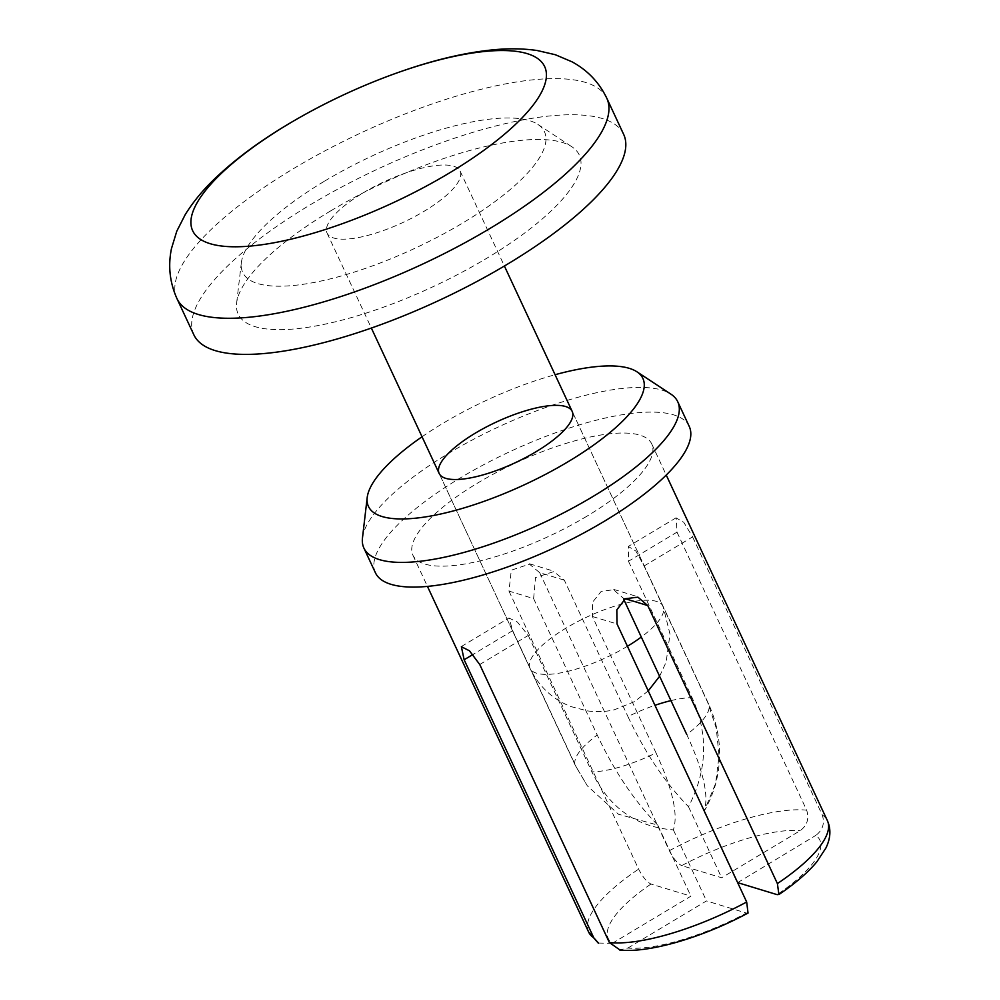 <?xml version="1.0" encoding="UTF-8"?>
<svg xmlns="http://www.w3.org/2000/svg" width="1000" height="1000" viewBox="0 0 1000 1000"><rect width="100%" height="100%" fill="white"/><g stroke="black" fill="none" stroke-linecap="round" stroke-linejoin="round"><path stroke-width="0.75" stroke-dasharray="5 3.75" d="M625.325 598.737L623.125 598.062L613.513 589.738L601.213 591.35L592.413 602.413L592.4 616.487L656.012 752.9A73.4 22.438 155 0 1 591.862 771.838C609.188 807.8 636.35 827.15 673.363 829.862C678.413 814.675 672.625 789.025 656.012 752.9M623.125 598.062L623.9 599.712M644.075 565.988L692.6 536.9L683.763 522.3L676.188 517.95L677 532.15L628.475 561.25L628.45 546.562L635.837 551.025L644.075 565.988L707.688 702.4A73.4 22.438 155 0 1 708.5 703.725A73.4 22.438 155 0 1 686.737 734.475C703.413 770.638 709.2 796.3 704.087 811.45L715.612 783.475L719.062 755.788L716.25 728.125L707.688 702.4M628.475 561.25L692.087 697.65C708.562 734.137 707.362 770.487 688.5 806.7C665.288 782.925 645.1 752.887 627.95 716.587A73.4 22.438 155 0 1 654.963 705.312M564.338 580.175L539.7 572.688L529.438 564.163L511.3 570.175L508.975 591.1L533.612 598.6L535.55 577.55L553.837 571.587L564.338 580.175L627.95 716.587M533.612 598.6L597.225 735.013C614.325 771.3 634.513 801.338 657.775 825.113L618.488 814.262L587.337 785.825L576.275 767.087A73.4 22.438 155 0 1 575.462 765.763A73.4 22.438 155 0 1 597.225 735.013M479.738 664.513L528.25 635.425L517.375 622.038L509.1 618.112L512.663 630.675L576.275 767.087M528.25 635.425L591.862 771.838M586.912 516.2A131.738 40.275 155 0 1 412.938 555.275A131.738 40.275 155 0 1 515.312 463.1A131.738 40.275 155 0 1 651.725 443.925A131.738 40.275 155 0 1 586.912 516.2M692.6 536.9L822.25 814.925C824.925 823.213 822.8 830.025 815.863 835.362A116.675 35.663 155 0 1 777.15 894.65M677 532.15L806.65 810.175C809.388 818.487 807.262 825.3 800.275 830.625L721.637 877.763L681.712 865.612A116.675 35.663 155 0 1 800.275 830.625M539.7 572.688L669.35 850.7C673.413 858.575 677.537 863.55 681.712 865.612M508.975 591.1L638.625 869.125C642.712 877.025 646.838 882 650.987 884.038L690.913 896.175L612.275 943.325A116.675 35.663 155 0 1 650.987 884.038M598.462 943.062L612.275 943.325M748.025 912.938L746.425 913.075A116.675 35.663 155 0 1 627.863 948.062L619.7 949.788M627.863 948.062L706.5 900.925L746.425 913.075M737.65 882.638L815.863 835.362M422.05 436.763A151.412 46.288 155 0 1 555.075 374.725M362.475 537.925A173.137 52.925 155 0 1 498.45 426.938A173.137 52.925 155 0 1 670.863 394.113M375.412 572.762A173.137 52.925 155 0 1 509.963 451.625A173.137 52.925 155 0 1 689.237 426.425M657.775 825.113L690.913 896.175M673.363 829.862L706.5 900.925M704.087 811.45L737.225 882.513M688.5 806.7L721.637 877.763M363.188 192.838A73.4 22.438 155 0 1 460.112 171.075A73.4 22.438 155 0 1 403.075 222.425A73.4 22.438 155 0 1 327.075 233.1A73.4 22.438 155 0 1 363.188 192.838M324.625 181.1A166.462 50.888 155 0 1 537.863 124.412A166.462 50.888 155 0 1 415.1 248.212A166.462 50.888 155 0 1 241.363 262.675A166.462 50.888 155 0 1 324.625 181.1M193.837 334.775A237.125 72.487 155 0 1 310.487 204.675A237.125 72.487 155 0 1 623.65 134.35M330.763 210.837A188.188 57.525 155 0 1 571.838 146.75A188.188 57.525 155 0 1 433.05 286.7A188.188 57.525 155 0 1 236.625 303.062A188.188 57.525 155 0 1 330.763 210.837M670.95 700.625A73.4 22.438 155 0 1 692.087 697.65M822.25 814.925A131.738 40.275 155 0 1 827.4 820.675M669.35 850.7A131.738 40.275 155 0 1 806.65 810.175M588.625 932.025A131.738 40.275 155 0 1 638.625 869.125M512.663 630.675L473 654.45M592.4 616.487L617.038 623.975M627.425 646.275A73.4 22.438 155 0 1 626.95 646.562A73.4 22.438 155 0 1 530.025 668.325A73.4 22.438 155 0 1 566.125 628.05A73.4 22.438 155 0 1 663.062 606.287A73.4 22.438 155 0 1 641.3 637.038M176.988 298.663A237.125 72.487 155 0 1 293.637 168.55A237.125 72.487 155 0 1 606.8 98.238M648.238 690.9L634.475 701.65L614.513 709.725C606.4 711.725 597.438 712.125 587.638 710.938L570.8 706.55C552.487 699.212 538.9 686.475 530.025 668.325L439.15 473.45L575.462 765.763L587.337 785.825M659.6 676.287L666.137 662.1L670 634.087L663.062 606.287L572.188 411.413L708.5 703.725C720.675 730.913 722.837 758.438 714.975 786.3L710.938 797.775L705.375 809.25M412.938 555.275L427.45 586.4M651.725 443.925L666.237 475.05M676.1 517.8L628.362 546.413M613.75 589.425L638.15 596.85M461.287 646.575L509.012 617.962M529.538 563.8L553.95 571.225M327.075 233.1L371.35 328.05M460.112 171.075L504.387 266.012M241.363 262.675L236.625 303.062M537.863 124.412L571.838 146.75"/><path stroke-width="1.5" d="M536.087 451.688A73.4 22.438 155 0 1 439.15 473.45A73.4 22.438 155 0 1 496.188 422.1A73.4 22.438 155 0 1 572.188 411.413A73.4 22.438 155 0 1 536.087 451.688M623.9 599.712L686.737 734.475M748.025 912.938L746.675 902L617.038 623.975L616.825 609.85L625.388 598.7L637.925 597.175L647.763 605.562L777.4 883.587L778.888 894.45L777.15 894.65L737.65 882.638M473 654.45L464.137 659.762L593.775 937.788L598.462 943.062M464.137 659.762L461.375 646.725L469.45 650.788L479.738 664.513L609.375 942.525L619.7 949.788M555.075 374.725A151.412 46.288 155 0 1 636.888 371.775A151.412 46.288 155 0 1 568.413 461.525A151.412 46.288 155 0 1 367.2 497.537A151.412 46.288 155 0 1 422.05 436.763M636.888 371.775L670.863 394.113A173.137 52.925 155 0 1 677.738 401.737A173.137 52.925 155 0 1 592.562 496.737A173.137 52.925 155 0 1 363.9 548.088A173.137 52.925 155 0 1 362.475 537.925L367.2 497.537M677.738 401.737L689.237 426.425A173.137 52.925 155 0 1 604.075 521.425A173.137 52.925 155 0 1 375.412 572.762L363.9 548.088M606.8 98.238L623.65 134.35A237.125 72.487 155 0 1 439.375 300.262A237.125 72.487 155 0 1 193.837 334.775L176.988 298.663C169.762 282.55 167.925 265.875 171.462 248.6L176.762 231.25L185.188 214.688C192.825 202.338 202.512 190.512 214.237 179.237C234.05 160.15 258.512 141.9 287.638 124.488C327.75 100.625 369.637 81.575 413.3 67.35C441.25 58.325 467.275 52.538 491.375 50C507.562 48.275 522.837 48.45 537.212 50.525L555.325 54.725L572.013 61.812C587.513 70.213 599.113 82.35 606.8 98.238A237.125 72.487 155 0 1 422.537 264.137A237.125 72.487 155 0 1 176.988 298.663M654.963 705.312A73.4 22.438 155 0 1 670.95 700.625M666.237 475.05L827.4 820.675A131.738 40.275 155 0 1 777.4 883.587M593.775 937.788A131.738 40.275 155 0 1 588.625 932.025L427.45 586.4M746.675 902A131.738 40.275 155 0 1 609.375 942.525M647.763 605.562L625.325 598.737M641.3 637.038A73.4 22.438 155 0 1 627.425 646.275M288.225 124.175A194.163 59.35 155 0 1 546.175 78.612A194.163 59.35 155 0 1 271.65 243.188A194.163 59.35 155 0 1 288.225 124.175M598.362 943.213L588.625 932.025M619.675 950C648.75 953.288 702.25 937.638 748.075 913.025M778.938 894.525C795.4 883.35 808.05 872.425 816.9 861.737L825.9 848.037C830.638 838.25 831.15 829.137 827.4 820.675M371.35 328.05L439.15 473.45M504.387 266.012L572.188 411.413M659.6 676.287L648.238 690.9"/></g></svg>
